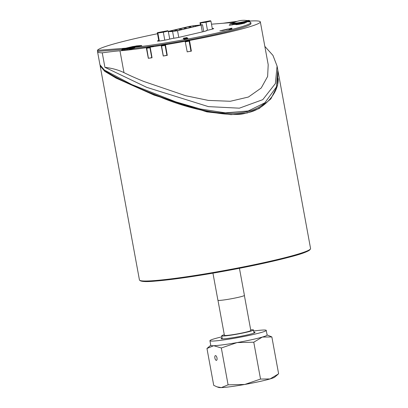 <?xml version="1.0" encoding="UTF-8"?>
<svg xmlns="http://www.w3.org/2000/svg" width="408" height="408" viewBox="0 0 408 408"><rect width="100%" height="100%" fill="white"/><g stroke="black" fill="none" stroke-linecap="round" stroke-linejoin="round"><path stroke-width="0.61" d="M253.919 332.214A17.258 1.214 169.6 0 1 255.041 332.525A17.258 1.214 169.6 0 1 245.591 335.289A17.258 1.214 169.6 0 1 221.172 338.742A17.258 1.214 169.6 0 1 222.115 338.054M221.891 336.84A28.631 2.009 -10.4 0 0 209.931 340.721A28.631 2.009 -10.4 0 0 250.532 335.111A28.631 2.009 -10.4 0 0 266.251 330.383A28.631 2.009 -10.4 0 0 253.694 331M209.931 340.721L210.783 345.372A28.631 2.009 -10.4 0 0 213.68 345.719A28.631 2.009 -10.4 0 0 237.089 342.582A28.631 2.009 -10.4 0 0 251.389 339.767A28.631 2.009 -10.4 0 0 262.354 337.064A28.631 2.009 -10.4 0 0 267.107 335.034L266.251 330.383M216.368 360.366A2.428 1.04 77.7 0 1 214.894 358.117A2.428 1.04 77.7 0 1 215.414 355.618A2.428 1.04 77.7 0 1 216.949 357.765A2.428 1.04 77.7 0 1 216.449 360.356A2.428 1.04 77.7 0 1 216.368 360.366M267.087 334.917L271.856 336.942L262.354 337.064L253.771 342.205L237.089 342.582L221.325 347.978L213.68 345.719L206.958 348.483L210.763 345.255M277.822 374.503L274.625 377.196A28.631 2.009 169.6 0 1 270.04 378.945A28.631 2.009 169.6 0 1 244.774 384.464L260.539 379.068L270.04 378.945L278.623 373.805L271.856 336.942M221.365 387.6A28.631 2.009 169.6 0 1 218.724 387.457L217.046 386.866L221.365 387.6L228.087 384.836L244.774 384.464A28.631 2.009 169.6 0 1 221.365 387.6M206.958 348.483L213.721 385.346L217.046 386.866M228.087 384.836L221.325 347.978M260.539 379.068L253.771 342.205M232.453 23.878L232.963 23.725M248.584 21.741L248.1 21.741L248.88 21.16L247.641 21.451A7.426 0.52 169.6 0 1 247.585 21.527A7.426 0.52 169.6 0 1 240.47 23.287A7.426 0.52 169.6 0 1 233.131 24.184A7.426 0.52 169.6 0 1 233.121 24.179A7.426 0.52 169.6 0 1 233.034 24.123L232.948 23.649A7.426 0.52 -10.4 0 0 233.044 23.71A7.426 0.52 -10.4 0 0 241.444 22.613A7.426 0.52 -10.4 0 0 247.554 20.966L247.049 20.553A7.145 0.5 169.6 0 1 241.327 22.21A7.145 0.5 169.6 0 1 233.269 23.083L232.948 23.649M212.94 273.161L217.918 300.262A13.474 0.944 -10.4 0 0 231.341 298.758A13.474 0.944 -10.4 0 0 244.423 295.397L239.445 268.296M278.22 78.622C278.639 95.783 260.09 111.216 247.08 112.674C233.794 118.386 190.332 110.104 159.691 96.788C129.719 85.012 110.67 75.633 102.541 68.641M100.103 65.387L100.154 65.892L104.754 71.354L116.168 78.157L154.132 95.12L206.871 111.879L231.239 114.658L247.202 112.975L259.177 108.518L270.876 98.864L277.562 85.496L277.93 70.732M236.359 24.307L236.324 24.358A4.243 0.296 -10.4 0 0 236.319 24.383A4.243 0.296 -10.4 0 0 237.079 24.414A4.243 0.296 -10.4 0 0 241.776 23.669A4.243 0.296 -10.4 0 0 244.662 22.848A4.243 0.296 -10.4 0 0 244.652 22.828L244.596 22.792M234.457 24.47L232.361 24.638L234.024 24.439A6.579 0.464 -10.4 0 0 240.496 23.654A6.579 0.464 -10.4 0 0 246.83 22.088L247.585 21.527M138.659 45.767L124.669 49.026L122.12 49.261L133.727 46.42L141.234 45.737M129.79 49.495L129.555 49.19L129.622 49.531M129.555 49.19L134.033 47.991L133.554 48.618M124.659 50.128L124.669 49.026L127.301 48.853L127.143 49.149L134.711 47.563M135.981 46.022L141.168 45.609M185.171 41.305L187.211 51.862L190.959 51.158L191.291 50.74L189.521 41.065L189.123 41.167L190.959 51.158M184.916 40.994L188.649 40.295L189.026 40.723L189.123 41.167L185.375 41.866M185.273 41.427L189.026 40.723A0.423 0.423 -41.2 0 1 189.424 40.861L188.649 40.295M189.521 41.065A0.423 0.423 0 0 0 189.424 40.861A0.423 0.423 -41.2 0 1 189.521 41.065L191.077 49.536M191.265 50.832L190.939 51.337M186.074 45.956L186.063 45.946A77.102 5.411 169.6 0 1 186.063 45.956L186.226 46.803M191.143 51.071L191.372 51.097A78.509 5.508 169.6 0 1 187.206 51.872L185.166 41.274A78.509 5.508 169.6 0 1 165.424 44.732L167.28 55.366A78.509 5.508 169.6 0 1 163.246 56.023L161.211 45.421A78.509 5.508 169.6 0 1 150.18 47.129L152.046 57.758A78.509 5.508 169.6 0 1 148.323 58.303L146.294 47.695A78.509 5.508 169.6 0 1 119.967 50.801A59.201 4.157 -10.4 0 0 102.255 52.841L104.917 67.33L146.809 87.368L208.417 106.621L239.369 108.176L262.788 99.649L275.38 83.553L277.083 66.096L277.817 70.084L276.4 86.986L264.608 103.153C248.243 118.223 212.201 114.709 182.866 104.606C148.563 93.412 115.908 78.698 104.621 70.349L99.945 64.755M190.368 45.686L190.281 45.171A77.102 5.411 169.6 0 1 190.276 45.171L190.271 45.166M223.054 23.266A86.996 6.105 169.6 0 1 236.773 21.415A59.201 4.157 -10.4 0 0 236.921 21.44M104.917 67.33C112.312 68.253 118.667 70.023 123.976 72.634C129.423 75.347 136.022 78.285 143.774 81.447L185.564 95.696L208.345 100.409L230.326 101.271L248.411 97.033L261.212 88.016L267.628 76.474L268.199 64.688L260.34 21.874A78.509 5.508 169.6 0 1 189.516 40.463L189.108 39.994L189.22 40.632M277.083 66.096L272.962 55.401L264.838 46.385M244.611 22.802A4.774 0.337 169.6 0 1 245.208 22.858A4.774 0.337 169.6 0 1 241.954 23.781A4.774 0.337 169.6 0 1 236.671 24.618A4.774 0.337 169.6 0 1 235.814 24.582A4.774 0.337 169.6 0 1 236.349 24.322M212.293 28.529A6.895 0.484 169.6 0 1 213.695 28.565A6.895 0.484 169.6 0 1 210.814 29.498L206.127 30.595A6.365 0.449 169.6 0 1 206.53 30.677A6.365 0.449 169.6 0 1 203.873 31.538L180.489 37.001A6.365 0.449 169.6 0 1 172.829 38.377L168.142 39.469A6.895 0.484 169.6 0 1 161.15 40.785A6.895 0.484 169.6 0 1 157.452 41.024A6.895 0.484 169.6 0 1 158.753 40.494M206.127 30.595L206.183 30.896M148.323 58.303L152.026 57.645M146.294 47.695L149.716 46.818M150.18 47.129L153.561 46.028L149.675 46.594M163.246 56.023L167.249 55.197M161.211 45.421L163.174 44.778M191.372 51.097L189.516 40.463M249.706 21.053A78.509 5.508 169.6 0 1 260.34 21.874M185.166 41.274L184.753 40.805L189.108 39.994M265.307 102.581L248.222 110.981L225.43 112.853L200.486 109.002L175.822 101.862L131.886 84.614L103.913 69.793M102.255 52.841A86.996 6.105 169.6 0 1 97.558 51.75A86.996 6.105 169.6 0 1 97.629 51.393L97.436 50.352A86.996 6.105 169.6 0 1 157.508 33.721M97.436 50.352L126.317 48.154M121.625 49.485L97.629 51.393M136.328 45.987L133.421 46.492M247.35 21.7A68.957 4.84 169.6 0 1 250.757 22.557A68.957 4.84 169.6 0 1 209.09 34.767A68.957 4.84 169.6 0 1 134.66 47.277L141.53 45.62M121.752 50.235L127.148 49.929L134.844 48.317L134.66 47.277L127.301 48.853M234.702 22.338L211.492 24.184M250.757 22.557L250.951 23.598A68.957 4.84 169.6 0 1 209.279 35.812A68.957 4.84 169.6 0 1 134.844 48.317M248.472 21.772L249.752 21.318M163.129 44.543L167.341 43.855L165.424 44.732M230.163 23.893L232.983 23.832M184.946 38.699L185.966 38.48L184.946 38.699M186.033 38.561L184.181 38.862M231.999 28.172L230.081 28.489M228.057 29.019L226.073 29.427M230.143 23.797L233.325 23.052M126.302 48.057L133.406 46.4M136.313 45.905L141.51 45.492M228.934 29.442L231.78 28.856L228.934 29.442M232.8 24.699L229.189 25.372M229.51 28.759L232.07 28.331M227.996 29.274L230.296 28.739L227.052 29.351M227.588 29.371L225.425 29.539L227.588 29.371M228.475 28.922L225.425 29.539M187.634 38.342L183.804 38.954L186.359 38.398M227.021 29.504L224.16 30.019M224.726 30.039L222.564 30.212L224.726 30.039M225.848 29.626L223.242 30.095M187.731 38.459L183.886 39.051M184.493 39.153L184.049 39.234L184.426 39.071M222.324 30.304L219.866 30.84M224.283 30.146L222.064 30.62M221.835 30.421L220.121 30.824L221.84 30.421L221.585 30.733M187.966 38.643L184.523 39.285M187.522 38.724L184.084 39.357L186.711 38.949M184.253 38.015L183.146 38.291M187.027 37.567L183.585 38.209M186.578 37.643L185.773 37.873M187.364 38.036L183.518 38.627M184.125 38.735L183.682 38.816L184.059 38.653M186.777 37.883L183.33 38.413L186.777 37.883M187.226 37.796L183.33 38.408M232.376 24.796L229.852 25.26M232.361 24.638L234.427 24.47M232.463 24.944L232.8 24.694M230.296 28.739L228.2 29.075M187.471 38.158L183.773 38.918M225.048 29.672L222.564 30.212M185.196 39.092L184.084 39.357M186.777 37.878L183.462 38.561M150.205 47.262L146.691 47.802L152.373 46.415M146.691 47.802L148.415 58.273M165.434 44.809L161.502 45.543L163.271 44.737L166.612 44.192M161.502 45.543L163.307 55.998M168.356 31.63L172.589 31.508L177.536 30.702L202.511 24.74L189.735 26.331L168.31 31.36M193.132 25.806L200.644 24.975L201.256 24.97L200.369 25.255L176.817 30.758L173.726 31.263L169.029 31.365L190.459 26.275L193.132 25.806L193.331 26.902M167.714 30.717L168.254 31.054L163.322 32.206L157.86 33.023L157.32 32.686L167.714 30.717M160.543 32.293L165.036 31.457L160.543 32.293M158.855 41.065L157.32 32.686M159.324 41.019L157.86 33.023M164.786 40.173L163.322 32.206M169.728 39.102L168.254 31.054M210.385 20.747L210.926 21.083L205.999 22.236L200.532 23.052L199.991 22.715L210.385 20.747M203.22 22.323L207.708 21.486L203.22 22.323M200.389 24.873L199.991 22.715M200.858 24.822L200.532 23.052M207.473 30.279L205.999 22.236M212.395 29.101L210.926 21.083M224.293 334.708A16.167 1.137 -10.4 0 0 221.702 335.825A16.167 1.137 -10.4 0 0 237.813 334.025A16.167 1.137 -10.4 0 0 253.511 329.99A16.167 1.137 -10.4 0 0 250.691 329.863M244.382 295.489L250.808 330.485A13.418 0.944 169.6 0 1 237.777 333.836A13.418 0.944 169.6 0 1 224.405 335.33L217.984 300.334M249.043 20.405L246.932 20.538L249.043 20.405L247.544 20.915M232.973 23.791L229.995 24.057L233.106 23.205L230.377 23.843M247.595 21.185L248.834 20.895L248.88 21.16M249.212 21.599L249.15 21.247M248.64 20.66L249.63 20.63L249.778 21.44M310.565 248.508A86.996 6.105 169.6 0 1 251.348 265.307A86.996 6.105 169.6 0 1 155.014 280.561A86.996 6.105 169.6 0 1 139.434 279.919C140.133 281.647 145.513 282.035 155.581 281.076C172.324 279.664 194.733 276.44 222.814 271.417C248.727 266.699 270.54 262.038 288.267 257.428C302.981 253.735 310.417 250.762 310.565 248.508L278.088 71.558M155.642 281.066A86.358 6.059 -10.4 0 0 250.532 266.077A86.358 6.059 -10.4 0 0 310.06 249.359M129.841 49.368L133.533 48.506L129.841 49.368M134.125 48.486L134.033 47.991M122.104 50.332L121.961 49.562L124.511 49.322L127.143 49.149L127.286 49.919M129.8 48.98L129.566 48.481M121.778 50.352L121.63 49.552L122.12 49.261M122.522 49.042L133.727 46.42M133.707 46.425L136.007 46.022M141.229 45.609L141.749 45.839M119.967 50.801L123.976 72.634M146.579 48.282L149.935 47.792L151.766 57.783M150.215 47.333A0.423 0.377 72 0 0 150.047 47.313L149.935 47.792L150.287 47.726M161.471 46.007L165.102 45.416L166.938 55.406M165.48 45.053A0.423 0.408 65.5 0 0 165.133 44.946L165.102 45.416L165.526 45.329M173.828 38.245L172.589 31.508M178.76 37.378L177.536 30.702M181.055 29.458A0.847 0.847 0 0 0 179.494 30.049L180.04 30.003M185.869 28.28A0.847 0.847 0 0 0 184.339 28.917L184.89 28.871M190.546 27.188A0.847 0.847 0 0 0 189.016 27.826L189.567 27.78M202.322 31.9L201.093 25.199M190.618 27.152L190.459 26.275M169.968 31.37L169.912 31.074M249.069 20.405L249.63 20.63M229.505 24.347L230.393 23.837M100.154 65.892L139.434 279.919M244.713 23.103L244.662 22.848M236.365 24.638L236.319 24.383M247.049 20.553A21.216 21.216 0 0 0 233.269 23.083M247.641 21.44L247.554 20.966M234.019 24.439L233.121 24.179M121.63 49.552L122.512 49.042M97.558 51.75L99.96 64.847M196.182 26.234A0.847 0.847 0 0 0 194.805 26.556M191.505 27.326A0.847 0.847 0 0 0 190.128 27.647M186.828 28.422A0.847 0.847 0 0 0 185.451 28.744M182.152 29.514A0.847 0.847 0 0 0 180.775 29.835M177.475 30.605A0.847 0.847 0 0 0 176.103 30.911M176.378 30.549A0.847 0.847 0 0 0 174.818 31.141M203.76 31.564L202.511 24.74M254.072 333.05L253.511 329.99M222.268 338.885L221.702 335.825"/></g></svg>
